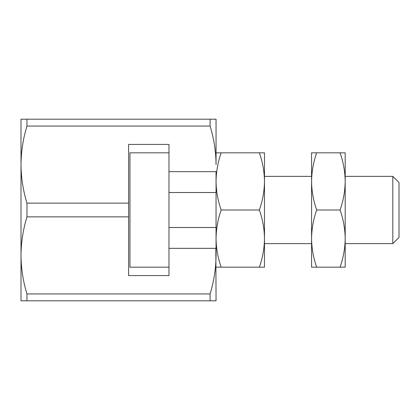 <?xml version="1.0" encoding="UTF-8"?>
<svg xmlns="http://www.w3.org/2000/svg" width="420" height="420" viewBox="0 0 420 420"><rect width="100%" height="100%" fill="white"/><g stroke="black" fill="none" stroke-linecap="round" stroke-linejoin="round"><path stroke-width="0.63" d="M259.376 152.828L264.479 152.828L264.479 267.173L259.376 267.173C262.647 257.838 264.348 248.309 264.479 238.586C264.343 228.837 262.642 219.308 259.376 210C262.647 200.666 264.348 191.137 264.479 181.414C264.343 171.67 262.642 162.141 259.376 152.828L221.162 152.828C217.891 162.162 216.184 171.691 216.053 181.414L216.053 181.409C216.19 191.163 217.891 200.692 221.162 210C217.891 219.334 216.184 228.863 216.053 238.586L216.053 255.402C215.933 268.454 213.948 281.306 210.095 293.947L26.959 293.947C23.1 281.264 21.11 268.417 21 255.402L21 300.799L26.959 300.799L26.959 293.947M210.095 293.947L210.095 300.799L26.959 300.799M210.095 119.201L26.959 119.201L26.959 126.053L210.095 126.053C213.953 138.737 215.943 151.583 216.053 164.598L216.053 119.201L210.095 119.201L210.095 126.053M26.959 126.053C23.105 138.695 21.121 151.547 21 164.598L21 255.402C21.121 242.345 23.105 229.499 26.959 216.857L26.959 203.144C23.1 190.465 21.11 177.618 21 164.598L21 119.201L26.959 119.201M259.376 267.173L221.162 267.173C217.891 257.859 216.19 248.33 216.053 238.586L216.053 171.665L168.971 171.665L168.971 144.422L128.614 144.422L128.614 275.578L168.971 275.578L168.971 248.335L215.843 248.335L216.053 300.799L210.095 300.799M128.614 216.857L26.959 216.857M128.614 203.144L26.959 203.144M259.376 210L221.162 210M216.053 267.173L221.162 267.173M168.971 152.828L129.959 152.828L129.959 267.173L168.971 267.173M216.053 152.828L221.162 152.828M392.81 243.632L399 237.442L399 182.558L392.81 176.369L392.81 243.632L345.193 243.632M168.971 171.665L168.971 248.335M316.669 210C313.399 219.334 311.698 228.863 311.561 238.586C311.698 248.33 313.404 257.859 316.669 267.173L340.084 267.173C343.355 257.838 345.056 248.309 345.193 238.586C345.056 228.837 343.355 219.308 340.084 210C343.355 200.666 345.056 191.137 345.193 181.414L345.193 152.828L311.561 152.828L311.561 181.414C311.698 191.163 313.404 200.692 316.669 210L340.084 210M340.084 267.173L345.193 267.173L345.193 181.414C345.056 171.67 343.355 162.141 340.084 152.828M316.669 152.828C313.399 162.162 311.698 171.691 311.561 181.414L311.561 267.173L316.669 267.173M392.81 176.369L345.193 176.369M311.561 176.369L264.479 176.369M311.561 243.632L264.479 243.632M216.053 192.512L168.971 192.512M216.053 227.488L168.971 227.488"/></g></svg>
